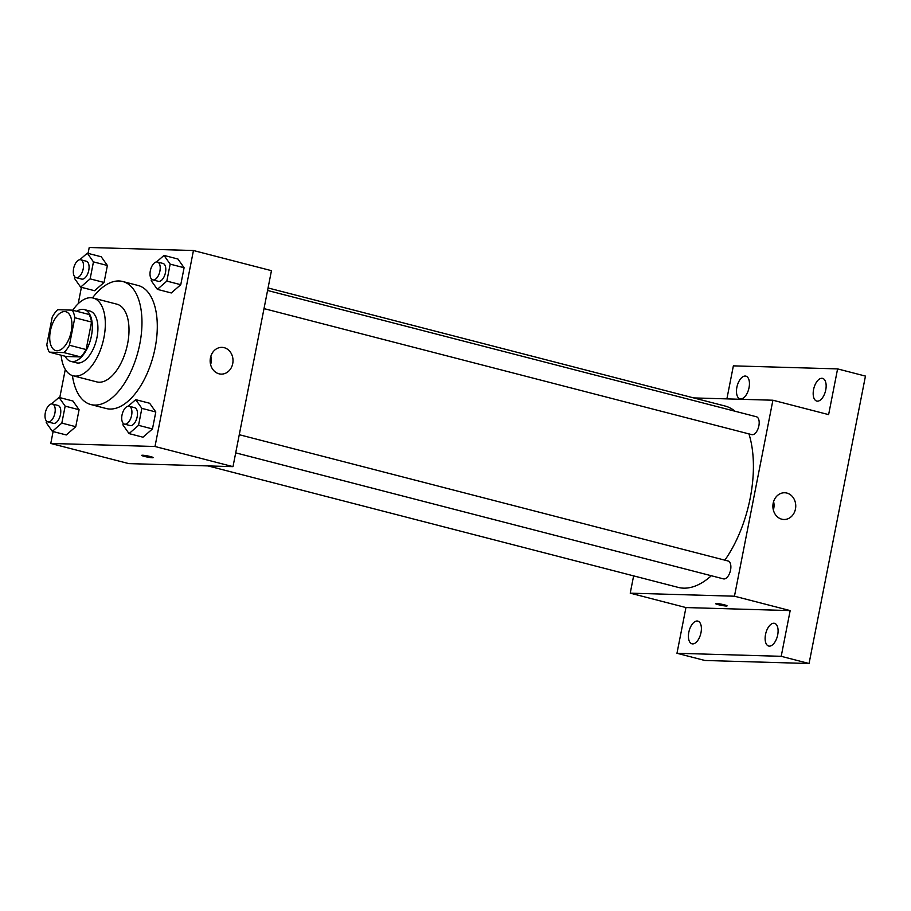 <?xml version="1.0" encoding="UTF-8"?>
<svg xmlns="http://www.w3.org/2000/svg" width="911" height="911" viewBox="0 0 911 911"><rect width="100%" height="100%" fill="white"/><g stroke="black" fill="none" stroke-linecap="round" stroke-linejoin="round"><path stroke-width="1.37" d="M56.983 350.746A20.065 10.237 104.5 0 1 55.799 350.587A20.065 10.237 104.5 0 1 50.914 328.598A20.065 10.237 104.5 0 1 65.843 311.721A20.065 10.237 104.5 0 1 71.001 332.583A20.065 10.237 104.5 0 1 56.983 350.746M69.418 345.235L74.816 317.734A25.907 13.209 104.5 0 0 72.299 310.139L57.678 309.706A25.907 13.209 104.5 0 0 52.234 317.074L46.837 344.574A25.907 13.209 104.5 0 0 49.342 352.17L63.975 352.603A25.907 13.209 104.5 0 0 69.418 345.235L86.135 349.551L91.533 322.05L74.816 317.734M49.342 352.17L66.059 356.486L80.68 356.918L63.975 352.603M72.299 310.139L89.016 314.454A25.907 13.209 104.5 0 1 91.533 322.05M86.135 349.551A25.907 13.209 104.5 0 1 80.68 356.918M65.159 356.258A26.761 13.642 -75.5 0 0 70.842 361.382A26.761 13.642 -75.5 0 0 90.747 338.881A26.761 13.642 -75.5 0 0 84.233 309.558A26.761 13.642 -75.5 0 0 76.775 311.289M84.233 309.558L89.802 311.004A26.761 13.642 104.5 0 1 96.691 338.824A26.761 13.642 104.5 0 1 77.982 363.045A26.761 13.642 104.5 0 1 76.422 362.817L70.842 361.382M61.139 355.222A40.141 20.475 -75.5 0 0 73.074 375.776A40.141 20.475 -75.5 0 0 102.932 342.035A40.141 20.475 -75.5 0 0 93.15 298.045A40.141 20.475 -75.5 0 0 72.755 310.252M73.074 375.776L96.748 381.891A40.141 20.475 -75.5 0 0 126.606 348.15A40.141 20.475 -75.5 0 0 116.836 304.16L93.15 298.045M72.413 375.583A63.554 32.409 -75.5 0 0 90.895 404.564A63.554 32.409 -75.5 0 0 138.176 351.134A63.554 32.409 -75.5 0 0 122.689 281.499A63.554 32.409 -75.5 0 0 92.489 297.897M122.689 281.499L138.005 285.45A63.554 32.409 104.5 0 1 154.358 351.532A63.554 32.409 104.5 0 1 109.935 409.05A63.554 32.409 104.5 0 1 106.211 408.527L90.895 404.564M74.804 276.853L74.497 278.413L80.646 287.124L94.573 290.723L104.059 282.467L107.384 265.488L101.235 256.777L87.308 253.178L79.804 259.715M151.511 279.085L151.203 280.645L157.352 289.356L171.291 292.955L180.765 284.699L184.102 267.732L177.941 259.02L164.014 255.422L156.51 261.947M53.111 431.552L50.777 443.452L154.995 446.492L193.451 250.525L89.221 247.485L88.071 253.372M81.409 287.318L78.187 303.727M65.296 369.433L59.773 397.617M46.507 421.087L46.199 422.647L52.348 431.358L66.275 434.957L75.761 426.701L79.086 409.734L72.937 401.011L59.01 397.412L51.506 403.949M123.213 423.319L122.905 424.879L129.055 433.602L142.993 437.2L152.467 428.933L155.804 411.966L149.643 403.254L135.716 399.656L128.212 406.192M193.451 250.525L271.455 270.669L233 466.648L128.781 463.608L50.777 443.452M233 466.648L154.995 446.492M219.016 373.806A13.38 11.433 -88.3 0 1 210.247 359.128A13.38 11.433 -88.3 0 1 221.977 347.364A13.38 11.433 -88.3 0 1 233.011 361.075A13.38 11.433 -88.3 0 1 221.191 374.114A13.38 11.433 -88.3 0 1 219.016 373.806M152.342 457.755A5.853 0.581 11.1 0 1 145.828 456.741A5.853 0.581 11.1 0 1 141.717 455.363A5.853 0.581 11.1 0 1 147.571 455.921A5.853 0.581 11.1 0 1 153.207 457.618A5.853 0.581 11.1 0 1 152.342 457.755M210.851 356.235A13.38 11.433 -88.3 0 1 210.612 364.616M711.332 575.729A93.662 47.759 104.5 0 1 683.626 588.153A93.662 47.759 104.5 0 1 678.137 587.379L208.027 465.92M268.062 287.956L724.997 406.01A93.662 47.759 104.5 0 1 735.075 411.248M748.933 433.898A93.662 47.759 104.5 0 1 724.86 560.163M235.71 452.858L723.459 578.872A9.235 4.703 -75.5 0 0 730.326 571.106A9.235 4.703 -75.5 0 0 728.083 560.994L239.274 434.706M267.572 290.472L756.381 416.748A9.235 4.703 104.5 0 1 758.761 426.348A9.235 4.703 104.5 0 1 752.304 434.706A9.235 4.703 104.5 0 1 751.757 434.627L264.008 308.613M633.623 575.877L630.23 593.163L734.46 596.204L772.904 400.225L693.658 397.913M630.23 593.163L685.949 607.557L676.975 653.278L704.841 660.475L809.059 663.515L865.45 376.095L837.596 368.898L733.366 365.858L726.887 398.881M809.059 663.515L781.205 656.319L790.167 610.598L734.46 596.204M772.904 400.225L828.623 414.619L837.596 368.898M781.763 519.19A13.38 11.433 -88.3 0 1 772.983 504.512A13.38 11.433 -88.3 0 1 784.713 492.76A13.38 11.433 -88.3 0 1 795.747 506.459A13.38 11.433 -88.3 0 1 783.938 519.498A13.38 11.433 -88.3 0 1 781.763 519.19M685.949 607.557L790.167 610.598M726.215 606.02A5.853 0.581 11.1 0 1 719.713 605.006A5.853 0.581 11.1 0 1 715.602 603.629A5.853 0.581 11.1 0 1 721.455 604.187A5.853 0.581 11.1 0 1 727.092 605.883A5.853 0.581 11.1 0 1 726.215 606.02M773.587 501.619A13.38 11.433 -88.3 0 1 773.348 510.001M749.047 387.665A11.718 5.978 104.5 0 1 740.028 398.836A11.718 5.978 104.5 0 1 737.17 385.991A11.718 5.978 104.5 0 1 745.893 376.141A11.718 5.978 104.5 0 1 749.047 387.665M825.753 389.897A11.718 5.978 104.5 0 1 816.734 401.068A11.718 5.978 104.5 0 1 813.876 388.223A11.718 5.978 104.5 0 1 822.599 378.372A11.718 5.978 104.5 0 1 825.753 389.897M700.992 632.633A11.718 5.978 104.5 0 1 691.973 643.804A11.718 5.978 104.5 0 1 689.115 630.959A11.718 5.978 104.5 0 1 697.837 621.108A11.718 5.978 104.5 0 1 700.992 632.633M777.698 634.865A11.718 5.978 104.5 0 1 768.679 646.036A11.718 5.978 104.5 0 1 765.821 633.191A11.718 5.978 104.5 0 1 774.544 623.34A11.718 5.978 104.5 0 1 777.698 634.865M676.975 653.278L781.205 656.319M129.055 433.602L138.54 425.335L141.865 408.367L135.716 399.656M129.123 406.249L134.703 407.684A9.235 4.703 104.5 0 1 137.071 417.284A9.235 4.703 104.5 0 1 130.615 425.642A9.235 4.703 104.5 0 1 130.079 425.562L124.511 424.127A9.235 4.703 104.5 0 1 122.256 414.004A9.235 4.703 104.5 0 1 129.123 406.249A9.235 4.703 104.5 0 1 131.503 415.849A9.235 4.703 104.5 0 1 125.046 424.196A9.235 4.703 104.5 0 1 124.511 424.127M142.993 437.2L152.467 428.933L138.54 425.335M152.467 428.933L155.804 411.966L141.865 408.367M155.804 411.966L149.643 403.254M157.352 289.356L166.838 281.1L170.163 264.133L164.014 255.422M157.421 262.015L163.001 263.45A9.235 4.703 104.5 0 1 165.369 273.049A9.235 4.703 104.5 0 1 158.913 281.408A9.235 4.703 104.5 0 1 158.377 281.328L152.809 279.893A9.235 4.703 104.5 0 1 150.554 269.77A9.235 4.703 104.5 0 1 157.421 262.015A9.235 4.703 104.5 0 1 159.801 271.615A9.235 4.703 104.5 0 1 153.344 279.962A9.235 4.703 104.5 0 1 152.809 279.893M171.291 292.955L180.765 284.699L166.838 281.1M180.765 284.699L184.102 267.732L170.163 264.133M184.102 267.732L177.941 259.02M52.348 431.358L61.834 423.103L65.159 406.135L59.01 397.412M52.417 404.006L57.985 405.452A9.235 4.703 104.5 0 1 60.365 415.052A9.235 4.703 104.5 0 1 53.908 423.399A9.235 4.703 104.5 0 1 53.373 423.33L47.805 421.884A9.235 4.703 104.5 0 1 45.55 411.772A9.235 4.703 104.5 0 1 52.417 404.006A9.235 4.703 104.5 0 1 54.797 413.605A9.235 4.703 104.5 0 1 48.34 421.964A9.235 4.703 104.5 0 1 47.805 421.884M66.275 434.957L75.761 426.701L61.834 423.103M75.761 426.701L79.086 409.734L65.159 406.135M79.086 409.734L72.937 401.011M80.646 287.124L90.132 278.868L93.457 261.89L87.308 253.178M80.715 259.772L86.283 261.218A9.235 4.703 104.5 0 1 88.663 270.818A9.235 4.703 104.5 0 1 82.206 279.165A9.235 4.703 104.5 0 1 81.671 279.096L76.103 277.65A9.235 4.703 104.5 0 1 73.848 267.538A9.235 4.703 104.5 0 1 80.715 259.772A9.235 4.703 104.5 0 1 83.095 269.371A9.235 4.703 104.5 0 1 76.638 277.73A9.235 4.703 104.5 0 1 76.103 277.65M94.573 290.723L104.059 282.467L90.132 278.868M104.059 282.467L107.384 265.488L93.457 261.89M107.384 265.488L101.235 256.777"/></g></svg>
